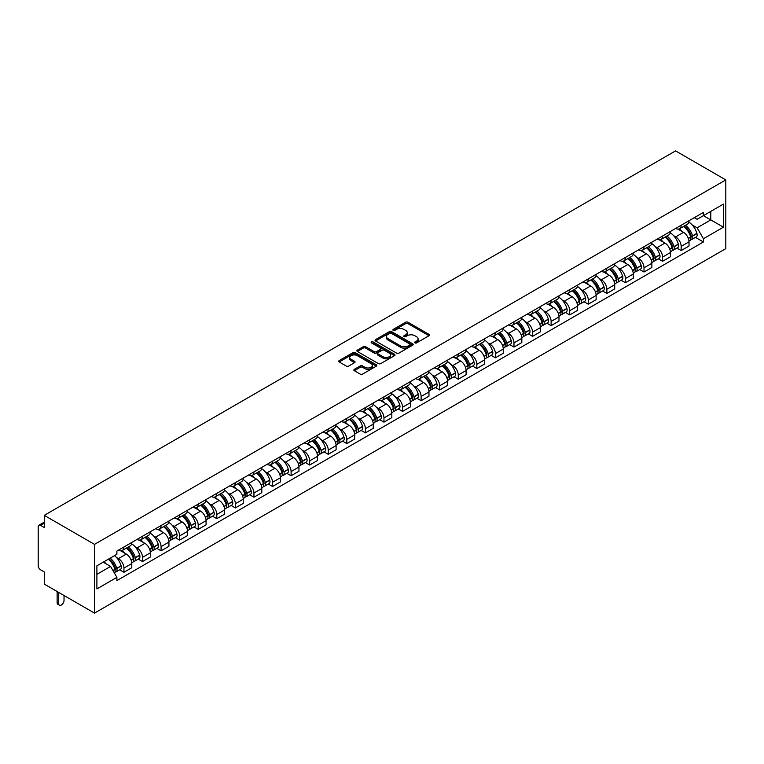 <?xml version="1.0" encoding="UTF-8"?>
<svg xmlns="http://www.w3.org/2000/svg" width="764" height="764" viewBox="0 0 764 764"><rect width="100%" height="100%" fill="white"/><g stroke="black" fill="none" stroke-linecap="round" stroke-linejoin="round"><path stroke-width="1.15" d="M414.957 342.902A1.156 0.668 0 0 0 416.59 342.902L429.005 335.74A1.652 0.955 0 0 0 429.492 335.062A1.652 0.955 0 0 0 429.005 334.384L407.976 322.246A1.652 0.955 0 0 0 405.636 322.246L393.221 329.408A1.156 0.668 0 0 0 392.877 329.886A1.156 0.668 0 0 0 393.221 330.354A1.156 0.668 0 0 0 394.854 330.354L396.459 329.427A5.291 3.056 0 0 1 403.936 329.427L405.694 330.44A5.291 3.056 0 0 1 407.241 332.598A5.291 3.056 0 0 1 405.694 334.756L404.089 335.683A1.156 0.668 0 0 0 403.745 336.16A1.156 0.668 0 0 0 404.089 336.628A1.156 0.668 0 0 0 405.722 336.628L407.327 335.702A5.291 3.056 0 0 1 414.804 335.702L416.561 336.714A5.291 3.056 0 0 1 418.109 338.872A5.291 3.056 0 0 1 416.561 341.031L414.957 341.957A1.156 0.668 0 0 0 414.613 342.434A1.156 0.668 0 0 0 414.957 342.902L414.957 341.957M354.324 369.337A1.652 0.955 0 0 0 353.847 370.015A1.652 0.955 0 0 0 354.324 370.693L360.226 374.093A1.652 0.955 0 0 0 362.566 374.093L376.356 366.137A1.652 0.955 0 0 0 376.843 365.459A1.652 0.955 0 0 0 376.356 364.781L355.317 352.643A1.652 0.955 0 0 0 352.987 352.643L339.197 360.598A1.652 0.955 0 0 0 338.71 361.276A1.652 0.955 0 0 0 339.197 361.955L346.321 366.071A1.652 0.955 0 0 0 348.661 366.071L354.563 362.661A1.652 0.955 0 0 0 355.05 361.983A1.652 0.955 0 0 0 354.563 361.305L351.029 359.271A4.422 2.55 0 0 1 349.731 357.466A4.422 2.55 0 0 1 352.462 355.107A4.422 2.55 0 0 1 357.275 355.661L371.132 363.654A4.422 2.55 0 0 1 372.421 365.459A4.422 2.55 0 0 1 369.69 367.818A4.422 2.55 0 0 1 364.877 367.264L362.566 365.927A1.652 0.955 0 0 0 360.226 365.927L354.324 369.337L354.324 370.693M94.516 544.369L44.274 515.356L675.557 150.89L725.8 179.903L94.516 544.369L94.516 613.11L725.8 248.644L725.8 179.903M396.573 353.111A1.652 0.955 0 0 0 398.913 353.111L412.703 345.147A1.652 0.955 0 0 0 413.19 344.478A1.652 0.955 0 0 0 412.703 343.8L391.665 331.652A1.652 0.955 0 0 0 389.334 331.652L375.544 339.617A1.652 0.955 0 0 0 375.057 340.295A1.652 0.955 0 0 0 375.544 340.964L396.573 353.111M371.972 343.16A1.156 0.668 0 0 1 373.147 343.322L394.51 355.652L380.739 363.607A1.652 0.955 0 0 1 378.4 363.607L357.371 351.459L357.371 350.113A1.652 0.955 0 0 0 356.883 350.781A1.652 0.955 0 0 0 357.371 351.459M357.371 350.113L363.272 346.703A1.652 0.955 0 0 1 365.603 346.703L374.14 351.631A1.652 0.955 0 0 0 376.48 351.631L380.386 349.368A1.652 0.955 0 0 0 380.873 348.69A1.652 0.955 0 0 0 380.386 348.021L371.505 342.893A1.156 0.668 0 0 1 371.17 342.415A1.156 0.668 0 0 1 371.887 341.794A1.156 0.668 0 0 1 373.147 341.947L394.53 354.295A1.652 0.955 0 0 1 395.017 354.964A1.652 0.955 0 0 1 394.53 355.642L394.53 354.295M44.274 515.356L44.274 527.523L40.578 525.393A3.371 1.948 -120 0 0 38.897 525.231A3.371 1.948 -120 0 0 38.2 526.768L38.2 565.675A3.371 1.948 -120 0 0 40.578 569.801L44.274 571.93L44.274 584.097L94.516 613.11M681.154 225.265A7.745 4.469 60 0 1 679.549 228.742L687.409 224.205A7.745 4.469 -120 0 0 689.004 220.729M673.695 235.742L675.672 236.888A7.745 4.469 60 0 1 681.154 246.371L689.013 241.835A7.745 4.469 -120 0 0 683.532 232.351L677.907 229.105M689.013 241.835L689.013 246.027L681.154 250.563L676.885 248.109M679.549 228.742A7.745 4.469 60 0 1 675.729 228.398M681.154 246.371L681.154 250.563M662.579 235.99A7.745 4.469 60 0 1 660.975 239.466L668.834 234.93A7.745 4.469 -120 0 0 670.439 231.454M658.32 258.834L662.579 261.288L670.439 256.752L670.439 252.559A7.745 4.469 -120 0 0 664.957 243.076L659.332 239.829M660.975 239.466A7.745 4.469 60 0 1 657.155 239.122M655.12 246.466L657.097 247.612A7.745 4.469 60 0 1 662.579 257.096L662.579 261.288M644.004 246.715A7.745 4.469 60 0 1 642.4 250.191L650.26 245.655A7.745 4.469 -120 0 0 651.864 242.178M639.745 269.549L644.004 272.013L651.864 267.476L651.864 263.284A7.745 4.469 -120 0 0 646.382 253.801L640.757 250.554M642.4 250.191A7.745 4.469 60 0 1 638.589 249.847M636.546 257.191L638.523 258.337A7.745 4.469 60 0 1 644.004 267.82L644.004 272.013M625.429 257.439A7.745 4.469 60 0 1 623.825 260.916L631.685 256.379A7.745 4.469 -120 0 0 633.289 252.903M621.17 280.273L625.429 282.737L633.289 278.201L633.289 274.009A7.745 4.469 -120 0 0 627.807 264.525L622.183 261.269M623.825 260.916A7.745 4.469 60 0 1 620.015 260.572M617.971 267.916L619.948 269.062A7.745 4.469 60 0 1 625.429 278.545L625.429 282.737M606.855 268.164A7.745 4.469 60 0 1 605.25 271.64L613.11 267.104A7.745 4.469 -120 0 0 614.714 263.628M602.595 290.998L606.855 293.462L614.714 288.926L614.714 284.733A7.745 4.469 -120 0 0 609.233 275.241L603.608 271.994M605.25 271.64A7.745 4.469 60 0 1 601.44 271.287M599.396 278.64L601.373 279.777A7.745 4.469 60 0 1 606.855 289.269L606.855 293.462M588.28 278.889A7.745 4.469 60 0 1 586.676 282.365L594.535 277.829A7.745 4.469 -120 0 0 596.14 274.352M584.021 301.723L588.28 304.187L596.14 299.65L596.14 295.458A7.745 4.469 -120 0 0 590.658 285.965L585.033 282.718M586.676 282.365A7.745 4.469 60 0 1 582.865 282.012M580.821 289.365L582.798 290.501A7.745 4.469 60 0 1 588.28 299.994L588.28 304.187M569.705 289.613A7.745 4.469 60 0 1 568.101 293.089L575.961 288.553A7.745 4.469 -120 0 0 577.565 285.077M565.446 312.447L569.705 314.911L577.565 310.375L577.565 306.183A7.745 4.469 -120 0 0 572.083 296.69L566.458 293.443M568.101 293.089A7.745 4.469 60 0 1 564.29 292.736M562.247 300.08L564.233 301.226A7.745 4.469 60 0 1 569.705 310.719L569.705 314.911M551.13 300.338A7.745 4.469 60 0 1 549.526 303.814L557.386 299.278A7.745 4.469 -120 0 0 558.99 295.802M546.871 323.172L551.13 325.636L558.99 321.1L558.99 316.898A7.745 4.469 -120 0 0 553.508 307.414L547.893 304.167M549.526 303.814A7.745 4.469 60 0 1 545.716 303.461M543.672 310.805L545.658 311.951A7.745 4.469 60 0 1 551.13 321.443L551.13 325.636M532.556 311.063A7.745 4.469 60 0 1 530.951 314.539L538.811 310.003A7.745 4.469 -120 0 0 540.415 306.526M528.296 333.897L532.556 336.361L540.415 331.815L540.415 327.622A7.745 4.469 -120 0 0 534.943 318.139L529.318 314.892M530.951 314.539A7.745 4.469 60 0 1 527.141 314.185M525.097 321.529L527.084 322.675A7.745 4.469 60 0 1 532.556 332.159L532.556 336.361M513.981 321.778A7.745 4.469 60 0 1 512.377 325.263L520.236 320.718A7.745 4.469 -120 0 0 521.841 317.241M509.722 344.621L513.981 347.076L521.841 342.539L521.841 338.347A7.745 4.469 -120 0 0 516.369 328.864L510.744 325.617M512.377 325.263A7.745 4.469 60 0 1 508.566 324.91M506.522 332.254L508.509 333.4A7.745 4.469 60 0 1 513.981 342.883L513.981 347.076M495.406 332.502A7.745 4.469 60 0 1 493.802 335.979L501.661 331.442A7.745 4.469 -120 0 0 503.266 327.966M491.147 355.346L495.406 357.8L503.266 353.264L503.266 349.072A7.745 4.469 -120 0 0 497.794 339.588L492.169 336.341M493.802 335.979A7.745 4.469 60 0 1 489.991 335.635M487.948 342.979L489.934 344.125A7.745 4.469 60 0 1 495.406 353.608L495.406 357.8M476.832 343.227A7.745 4.469 60 0 1 475.227 346.703L483.087 342.167A7.745 4.469 -120 0 0 484.691 338.691M472.572 366.071L476.832 368.525L484.691 363.989L484.691 359.796A7.745 4.469 -120 0 0 479.219 350.313L473.594 347.066M475.227 346.703A7.745 4.469 60 0 1 471.417 346.359M469.373 353.703L471.359 354.849A7.745 4.469 60 0 1 476.832 364.332L476.832 368.525M458.257 353.952A7.745 4.469 60 0 1 456.652 357.428L464.512 352.892A7.745 4.469 -120 0 0 466.116 349.415M453.997 376.786L458.257 379.25L466.116 374.713L466.116 370.521A7.745 4.469 -120 0 0 460.644 361.038L455.019 357.791M456.652 357.428A7.745 4.469 60 0 1 452.842 357.084M450.798 364.428L452.785 365.574A7.745 4.469 60 0 1 458.257 375.057L458.257 379.25M439.682 364.676A7.745 4.469 60 0 1 438.087 368.152L445.937 363.616A7.745 4.469 -120 0 0 447.542 360.14M435.423 387.51L439.692 389.974L447.542 385.438L447.542 381.246A7.745 4.469 -120 0 0 442.069 371.753L436.445 368.506M438.087 368.152A7.745 4.469 60 0 1 434.267 367.809M432.233 375.153L434.21 376.299A7.745 4.469 60 0 1 439.692 385.782L439.692 389.974M421.117 375.401A7.745 4.469 60 0 1 419.512 378.877L427.362 374.341A7.745 4.469 -120 0 0 428.967 370.865M416.848 398.235L421.117 400.699L428.967 396.163L428.967 391.97A7.745 4.469 -120 0 0 423.495 382.477L417.87 379.231M419.512 378.877A7.745 4.469 60 0 1 415.692 378.524M413.658 385.877L415.635 387.014A7.745 4.469 60 0 1 421.117 396.506L421.117 400.699M402.542 386.126A7.745 4.469 60 0 1 400.938 389.602L408.797 385.066A7.745 4.469 -120 0 0 410.392 381.589M398.273 408.96L402.542 411.424L410.402 406.887L410.402 402.695A7.745 4.469 -120 0 0 404.92 393.202L399.295 389.955M400.938 389.602A7.745 4.469 60 0 1 397.118 389.248M395.083 396.602L397.06 397.738A7.745 4.469 60 0 1 402.542 407.231L402.542 411.424M383.967 396.85A7.745 4.469 60 0 1 382.363 400.326L390.223 395.79A7.745 4.469 -120 0 0 391.827 392.314M379.698 419.684L383.967 422.148L391.827 417.612L391.827 413.419A7.745 4.469 -120 0 0 386.345 403.927L380.72 400.68M382.363 400.326A7.745 4.469 60 0 1 378.543 399.973M376.509 407.317L378.486 408.463A7.745 4.469 60 0 1 383.967 417.956L383.967 422.148M365.393 407.575A7.745 4.469 60 0 1 363.788 411.051L371.648 406.515A7.745 4.469 -120 0 0 373.252 403.039M361.133 430.409L365.393 432.873L373.252 428.337L373.252 424.135A7.745 4.469 -120 0 0 367.771 414.651L362.146 411.404M363.788 411.051A7.745 4.469 60 0 1 359.978 410.698M357.934 418.042L359.911 419.188A7.745 4.469 60 0 1 365.393 428.68L365.393 432.873M346.818 418.3A7.745 4.469 60 0 1 345.213 421.776L353.073 417.239A7.745 4.469 -120 0 0 354.677 413.763M342.558 441.134L346.818 443.588L354.677 439.052L354.677 434.859A7.745 4.469 -120 0 0 349.196 425.376L343.571 422.129M345.213 421.776A7.745 4.469 60 0 1 341.403 421.422M339.359 428.766L341.336 429.912A7.745 4.469 60 0 1 346.818 439.396L346.818 443.588M328.243 429.015A7.745 4.469 60 0 1 326.639 432.5L334.498 427.955A7.745 4.469 -120 0 0 336.103 424.478M323.984 451.858L328.243 454.313L336.103 449.776L336.103 445.584A7.745 4.469 -120 0 0 330.621 436.101L324.996 432.854M326.639 432.5A7.745 4.469 60 0 1 322.828 432.147M320.784 439.491L322.761 440.637A7.745 4.469 60 0 1 328.243 450.12L328.243 454.313M309.668 439.739A7.745 4.469 60 0 1 308.064 443.216L315.924 438.679A7.745 4.469 -120 0 0 317.528 435.203M305.409 462.583L309.668 465.037L317.528 460.501L317.528 456.309A7.745 4.469 -120 0 0 312.046 446.825L306.421 443.578M308.064 443.216A7.745 4.469 60 0 1 304.253 442.872M302.21 450.216L304.187 451.362A7.745 4.469 60 0 1 309.668 460.845L309.668 465.037M291.094 450.464A7.745 4.469 60 0 1 289.489 453.94L297.349 449.404A7.745 4.469 -120 0 0 298.953 445.928M286.834 473.308L291.094 475.762L298.953 471.226L298.953 467.033A7.745 4.469 -120 0 0 293.471 457.55L287.847 454.303M289.489 453.94A7.745 4.469 60 0 1 285.679 453.596M283.635 460.94L285.621 462.086A7.745 4.469 60 0 1 291.094 471.569L291.094 475.762M272.519 461.189A7.745 4.469 60 0 1 270.914 464.665L278.774 460.129A7.745 4.469 -120 0 0 280.378 456.652M268.259 484.023L272.519 486.487L280.378 481.95L280.378 477.758A7.745 4.469 -120 0 0 274.897 468.275L269.272 465.028M270.914 464.665A7.745 4.469 60 0 1 267.104 464.321M265.06 471.665L267.047 472.811A7.745 4.469 60 0 1 272.519 482.294L272.519 486.487M253.944 471.913A7.745 4.469 60 0 1 252.34 475.389L260.199 470.853A7.745 4.469 -120 0 0 261.804 467.377M249.685 494.747L253.944 497.211L261.804 492.675L261.804 488.482A7.745 4.469 -120 0 0 256.332 478.99L250.707 475.743M252.34 475.389A7.745 4.469 60 0 1 248.529 475.046M246.486 482.39L248.472 483.536A7.745 4.469 60 0 1 253.944 493.019L253.944 497.211M235.369 482.638A7.745 4.469 60 0 1 233.765 486.114L241.625 481.578A7.745 4.469 -120 0 0 243.229 478.102M231.11 505.472L235.369 507.936L243.229 503.4L243.229 499.207A7.745 4.469 -120 0 0 237.757 489.714L232.132 486.467M233.765 486.114A7.745 4.469 60 0 1 229.954 485.761M227.911 493.114L229.897 494.251A7.745 4.469 60 0 1 235.369 503.743L235.369 507.936M216.795 493.363A7.745 4.469 60 0 1 215.19 496.839L223.05 492.302A7.745 4.469 -120 0 0 224.654 488.826M212.535 516.197L216.795 518.66L224.654 514.124L224.654 509.932A7.745 4.469 -120 0 0 219.182 500.439L213.557 497.192M215.19 496.839A7.745 4.469 60 0 1 211.38 496.485M209.336 503.839L211.322 504.975A7.745 4.469 60 0 1 216.795 514.468L216.795 518.66M198.22 504.087A7.745 4.469 60 0 1 196.615 507.563L204.475 503.027A7.745 4.469 -120 0 0 206.079 499.551M193.96 526.921L198.22 529.385L206.079 524.849L206.079 520.656A7.745 4.469 -120 0 0 200.607 511.164L194.982 507.917M196.615 507.563A7.745 4.469 60 0 1 192.805 507.21M190.761 514.554L192.748 515.7A7.745 4.469 60 0 1 198.22 525.193L198.22 529.385M179.645 514.812A7.745 4.469 60 0 1 178.041 518.288L185.9 513.752A7.745 4.469 -120 0 0 187.505 510.276M175.386 537.646L179.645 540.11L187.505 535.564L187.505 531.372A7.745 4.469 -120 0 0 182.033 521.888L176.408 518.641M178.041 518.288A7.745 4.469 60 0 1 174.23 517.935M172.186 525.279L174.173 526.425A7.745 4.469 60 0 1 179.645 535.908L179.645 540.11M161.07 525.536A7.745 4.469 60 0 1 159.475 529.013L167.326 524.476A7.745 4.469 -120 0 0 168.93 520.991M156.811 548.371L161.07 550.825L168.93 546.289L168.93 542.096A7.745 4.469 -120 0 0 163.458 532.613L157.833 529.366M159.475 529.013A7.745 4.469 60 0 1 155.655 528.659M153.621 536.003L155.598 537.149A7.745 4.469 60 0 1 161.07 546.632L161.07 550.825M142.505 536.252A7.745 4.469 60 0 1 140.901 539.737L148.751 535.192A7.745 4.469 -120 0 0 150.355 531.715M138.236 559.095L142.505 561.55L150.355 557.013L150.355 552.821A7.745 4.469 -120 0 0 144.883 543.338L139.258 540.091M140.901 539.737A7.745 4.469 60 0 1 137.081 539.384M135.047 546.728L137.023 547.874A7.745 4.469 60 0 1 142.505 557.357L142.505 561.55M123.93 546.976A7.745 4.469 60 0 1 122.326 550.452L130.186 545.916A7.745 4.469 -120 0 0 131.78 542.44M119.661 569.82L123.93 572.274L131.78 567.738L131.78 563.545A7.745 4.469 -120 0 0 126.308 554.062L120.683 550.815M122.326 550.452A7.745 4.469 60 0 1 118.506 550.109M116.472 557.453L118.449 558.599A7.745 4.469 60 0 1 123.93 568.082L123.93 572.274M694.304 217.673L697.102 219.287L723.422 204.093L710.797 211.38L710.797 219.908L697.102 227.815L692.27 225.017M96.894 574.337L110.589 566.43L116.902 577.364L96.894 588.91L96.894 565.818L116.902 554.263L116.902 551.035L703.415 212.411L703.415 215.649L723.422 227.195L703.415 238.74L697.102 227.815M723.422 204.093L723.422 227.195M116.902 577.364L116.902 580.592L703.415 241.978L703.415 238.74M110.589 566.43L103.207 562.17M695.46 237.384L703.415 241.978M415.415 343.065L416.561 342.406A5.291 3.056 0 0 0 418.109 340.247L418.109 338.872M407.241 332.598L407.241 333.973A5.291 3.056 0 0 1 405.694 336.131L404.548 336.79M429.005 334.384L429.005 335.74L407.976 323.621A1.652 0.955 0 0 0 405.636 323.621L393.68 330.516M412.684 345.166L391.665 333.028A1.652 0.955 0 0 0 389.334 333.028L375.563 340.983L375.544 339.617M409.781 344.946A1.156 0.668 0 0 0 410.125 344.478A1.156 0.668 0 0 0 409.781 344.001L391.321 333.343A1.156 0.668 0 0 0 389.678 333.343L387.988 334.317A5.291 3.056 0 0 0 386.441 336.475A5.291 3.056 0 0 0 387.988 338.633L400.613 345.93A5.291 3.056 0 0 0 408.091 345.93L409.781 344.946L409.781 346.321A1.156 0.668 0 0 0 410.125 345.853L410.125 344.478M386.441 336.475L386.441 337.85A5.291 3.056 0 0 0 387.988 340.009L387.988 338.633M409.781 346.321L408.091 347.295A5.291 3.056 0 0 1 400.613 347.295L387.988 340.009M357.39 351.469L363.272 348.078L363.272 346.703M380.873 348.69L380.873 350.065A1.652 0.955 0 0 1 380.386 350.743L376.48 353.006A1.652 0.955 0 0 1 374.14 353.006L365.603 348.078A1.652 0.955 0 0 0 363.272 348.078M382.993 356.74A4.422 2.55 0 0 0 387.806 357.294A4.422 2.55 0 0 0 390.538 354.935A4.422 2.55 0 0 0 389.239 353.13L384.368 350.313A1.652 0.955 0 0 0 382.029 350.313L378.113 352.567A1.652 0.955 0 0 0 377.626 353.245A1.652 0.955 0 0 0 378.113 353.923L382.993 356.74L382.993 358.115A4.422 2.55 0 0 0 387.806 358.669A4.422 2.55 0 0 0 390.538 356.31L390.538 354.935M377.626 353.245L377.626 354.62A1.652 0.955 0 0 0 378.113 355.298L378.113 353.923M382.993 358.115L378.113 355.298M372.421 365.459L372.421 366.835A4.422 2.55 0 0 1 369.69 369.193A4.422 2.55 0 0 1 364.877 368.64L362.566 367.303A1.652 0.955 0 0 0 360.226 367.303L354.353 370.702M349.731 357.466L349.731 358.841A4.422 2.55 0 0 0 351.029 360.646L351.029 359.271M354.563 361.305L354.563 362.661L351.029 360.646M376.337 366.147L355.317 354.009A1.652 0.955 0 0 0 352.987 354.009L339.216 361.964L339.197 360.598M684.076 226.134A10.61 6.122 60 0 1 684.124 226.163A10.61 6.122 60 0 1 691.105 235.684L691.172 235.904A2.063 1.194 60 0 1 690.847 237.518A2.063 1.194 60 0 1 690.799 237.547M683.608 226.402A12.797 7.392 60 0 1 690.646 236.955L690.704 237.184A4.25 2.454 60 0 1 690.035 240.517L688.975 241.128M690.761 239.581A4.25 2.454 -120 0 0 691.936 239.418A4.25 2.454 -120 0 0 692.614 236.076L692.547 235.856A12.797 7.392 -120 0 0 685.518 225.304M688.851 222.095A12.797 7.392 60 0 1 696.892 233.354L696.959 233.574A4.25 2.454 60 0 1 696.281 236.907L691.936 239.418M679.244 228.894A12.797 7.392 60 0 1 681.918 231.416M688.135 231.435L689.768 232.38M665.501 236.859A10.61 6.122 60 0 1 665.549 236.888A10.61 6.122 60 0 1 672.53 246.409L672.597 246.629A2.063 1.194 60 0 1 672.272 248.243A2.063 1.194 60 0 1 672.224 248.271M665.033 237.126A12.797 7.392 60 0 1 672.072 247.679L672.129 247.899A4.25 2.454 60 0 1 671.461 251.241L670.4 251.853M672.186 250.306A4.25 2.454 -120 0 0 673.361 250.143A4.25 2.454 -120 0 0 674.039 246.801L673.972 246.581A12.797 7.392 -120 0 0 666.943 236.028M670.276 232.819A12.797 7.392 60 0 1 678.317 244.069L678.384 244.289A4.25 2.454 60 0 1 677.706 247.631L673.361 250.143M660.669 239.619A12.797 7.392 60 0 1 663.343 242.14M669.57 242.159L671.193 243.105M646.927 247.584A10.61 6.122 60 0 1 646.974 247.612A10.61 6.122 60 0 1 653.955 257.134L654.022 257.353A2.063 1.194 60 0 1 653.697 258.967A2.063 1.194 60 0 1 653.65 258.996M646.459 247.851A12.797 7.392 60 0 1 653.497 258.404L653.554 258.624A4.25 2.454 60 0 1 652.886 261.966L651.826 262.577M653.612 261.021A4.25 2.454 -120 0 0 654.786 260.868A4.25 2.454 -120 0 0 655.464 257.525L655.397 257.306A12.797 7.392 -120 0 0 648.369 246.743M651.702 243.544A12.797 7.392 60 0 1 659.743 254.794L659.809 255.014A4.25 2.454 60 0 1 659.131 258.356L654.786 260.868M642.094 250.344A12.797 7.392 60 0 1 644.768 252.865M650.995 252.884L652.618 253.829M628.352 258.299A10.61 6.122 60 0 1 628.409 258.337A10.61 6.122 60 0 1 635.381 267.849L635.447 268.068A2.063 1.194 60 0 1 635.123 269.692A2.063 1.194 60 0 1 635.075 269.721M627.884 258.576A12.797 7.392 60 0 1 634.922 269.129L634.979 269.348A4.25 2.454 60 0 1 634.311 272.691L633.251 273.302M635.037 271.745A4.25 2.454 -120 0 0 636.211 271.592A4.25 2.454 -120 0 0 636.889 268.25L636.823 268.03A12.797 7.392 -120 0 0 629.794 257.468M633.127 254.259A12.797 7.392 60 0 1 641.168 265.519L641.235 265.738A4.25 2.454 60 0 1 640.566 269.081L636.211 271.592M623.519 261.068A12.797 7.392 60 0 1 626.193 263.59M632.42 263.609L634.053 264.545M609.777 269.023A10.61 6.122 60 0 1 609.834 269.062A10.61 6.122 60 0 1 616.815 278.573L616.873 278.793A2.063 1.194 60 0 1 616.548 280.417A2.063 1.194 60 0 1 616.5 280.445M609.309 269.291A12.797 7.392 60 0 1 616.347 279.853L616.405 280.073A4.25 2.454 60 0 1 615.736 283.415L614.676 284.027M616.462 282.47A4.25 2.454 -120 0 0 617.646 282.308A4.25 2.454 -120 0 0 618.315 278.975L618.248 278.755A12.797 7.392 -120 0 0 611.219 268.193M614.552 264.984A12.797 7.392 60 0 1 622.593 276.243L622.66 276.463A4.25 2.454 60 0 1 621.991 279.805L617.646 282.308M604.945 271.793A12.797 7.392 60 0 1 607.619 274.314M613.845 274.333L615.478 275.269M591.202 279.748A10.61 6.122 60 0 1 591.26 279.777A10.61 6.122 60 0 1 598.241 289.298L598.298 289.518A2.063 1.194 60 0 1 597.973 291.141A2.063 1.194 60 0 1 597.925 291.16M590.744 280.016A12.797 7.392 60 0 1 597.773 290.578L597.83 290.798A4.25 2.454 60 0 1 597.161 294.14L596.101 294.742M597.887 293.195A4.25 2.454 -120 0 0 599.071 293.032A4.25 2.454 -120 0 0 599.74 289.699L599.673 289.48A12.797 7.392 -120 0 0 592.644 278.917M595.977 275.708A12.797 7.392 60 0 1 604.018 286.968L604.085 287.188A4.25 2.454 60 0 1 603.417 290.53L599.071 293.032M586.37 282.518A12.797 7.392 60 0 1 589.044 285.039M595.271 285.058L596.904 285.994M572.628 290.473A10.61 6.122 60 0 1 572.685 290.501A10.61 6.122 60 0 1 579.666 300.023L579.723 300.242A2.063 1.194 60 0 1 579.399 301.866A2.063 1.194 60 0 1 579.351 301.885M572.169 290.74A12.797 7.392 60 0 1 579.198 301.303L579.265 301.522A4.25 2.454 60 0 1 578.587 304.855L577.536 305.466M579.313 303.919A4.25 2.454 -120 0 0 580.497 303.757A4.25 2.454 -120 0 0 581.165 300.424L581.098 300.204A12.797 7.392 -120 0 0 574.07 289.642M577.403 286.433A12.797 7.392 60 0 1 585.453 297.693L585.51 297.912A4.25 2.454 60 0 1 584.842 301.255L580.497 303.757M567.805 293.233A12.797 7.392 60 0 1 570.469 295.763M576.696 295.773L578.329 296.718M554.053 301.197A10.61 6.122 60 0 1 554.11 301.226A10.61 6.122 60 0 1 561.091 310.747L561.148 310.967A2.063 1.194 60 0 1 560.824 312.591A2.063 1.194 60 0 1 560.776 312.61M553.594 301.465A12.797 7.392 60 0 1 560.623 312.027L560.69 312.247A4.25 2.454 60 0 1 560.012 315.58L558.961 316.191M560.738 314.644A4.25 2.454 -120 0 0 561.922 314.481A4.25 2.454 -120 0 0 562.591 311.149L562.533 310.929A12.797 7.392 -120 0 0 555.495 300.367M558.828 297.158A12.797 7.392 60 0 1 566.878 308.417L566.936 308.637A4.25 2.454 60 0 1 566.267 311.97L561.922 314.481M549.23 303.957A12.797 7.392 60 0 1 551.894 306.488M558.121 306.498L559.754 307.443M535.478 311.922A10.61 6.122 60 0 1 535.535 311.951A10.61 6.122 60 0 1 542.516 321.472L542.574 321.692A2.063 1.194 60 0 1 542.249 323.315A2.063 1.194 60 0 1 542.201 323.334M535.02 312.189A12.797 7.392 60 0 1 542.048 322.752L542.115 322.971A4.25 2.454 60 0 1 541.437 326.304L540.387 326.916M542.163 325.368A4.25 2.454 -120 0 0 543.347 325.206A4.25 2.454 -120 0 0 544.016 321.873L543.958 321.644A12.797 7.392 -120 0 0 536.92 311.091M540.253 307.882A12.797 7.392 60 0 1 548.304 319.142L548.361 319.362A4.25 2.454 60 0 1 547.692 322.694L543.347 325.206M530.655 314.682A12.797 7.392 60 0 1 533.32 317.203M539.546 317.222L541.179 318.168M516.903 322.647A10.61 6.122 60 0 1 516.961 322.675A10.61 6.122 60 0 1 523.942 332.197L523.999 332.416A2.063 1.194 60 0 1 523.674 334.03A2.063 1.194 60 0 1 523.626 334.059M516.445 322.914A12.797 7.392 60 0 1 523.474 333.476L523.541 333.696A4.25 2.454 60 0 1 522.862 337.029L521.812 337.64M523.598 336.093A4.25 2.454 -120 0 0 524.772 335.931A4.25 2.454 -120 0 0 525.441 332.588L525.384 332.369A12.797 7.392 -120 0 0 518.345 321.816M521.678 318.607A12.797 7.392 60 0 1 529.729 329.867L529.786 330.086A4.25 2.454 60 0 1 529.118 333.419L524.772 335.931M512.081 325.407A12.797 7.392 60 0 1 514.755 327.928M520.972 327.947L522.605 328.892M498.329 333.371A10.61 6.122 60 0 1 498.386 333.4A10.61 6.122 60 0 1 505.367 342.921L505.424 343.141A2.063 1.194 60 0 1 505.099 344.755A2.063 1.194 60 0 1 505.052 344.784M497.87 333.639A12.797 7.392 60 0 1 504.899 344.192L504.966 344.411A4.25 2.454 60 0 1 504.288 347.754L503.237 348.365M505.023 346.818A4.25 2.454 -120 0 0 506.198 346.655A4.25 2.454 -120 0 0 506.866 343.313L506.809 343.093A12.797 7.392 -120 0 0 499.771 332.541M503.104 329.332A12.797 7.392 60 0 1 511.154 340.591L511.211 340.811A4.25 2.454 60 0 1 510.543 344.144L506.198 346.655M493.506 336.131A12.797 7.392 60 0 1 496.18 338.653M502.397 338.672L504.03 339.617M479.754 344.096A10.61 6.122 60 0 1 479.811 344.125A10.61 6.122 60 0 1 486.792 353.646L486.859 353.866A2.063 1.194 60 0 1 486.525 355.48A2.063 1.194 60 0 1 486.487 355.508M479.295 344.363A12.797 7.392 60 0 1 486.324 354.916L486.391 355.136A4.25 2.454 60 0 1 485.723 358.478L484.662 359.09M486.448 357.533A4.25 2.454 -120 0 0 487.623 357.38A4.25 2.454 -120 0 0 488.291 354.038L488.234 353.818A12.797 7.392 -120 0 0 481.196 343.265M484.529 340.056A12.797 7.392 60 0 1 492.579 351.306L492.637 351.526A4.25 2.454 60 0 1 491.968 354.868L487.623 357.38M474.931 346.856A12.797 7.392 60 0 1 477.605 349.377M483.822 349.396L485.455 350.342M461.189 354.821A10.61 6.122 60 0 1 461.236 354.849A10.61 6.122 60 0 1 468.217 364.371L468.284 364.59A2.063 1.194 60 0 1 467.95 366.204A2.063 1.194 60 0 1 467.912 366.233M460.721 355.088A12.797 7.392 60 0 1 467.749 365.641L467.816 365.861A4.25 2.454 60 0 1 467.148 369.203L466.088 369.814M467.874 368.258A4.25 2.454 -120 0 0 469.048 368.105A4.25 2.454 -120 0 0 469.717 364.762L469.659 364.543A12.797 7.392 -120 0 0 462.621 353.98M465.954 350.772A12.797 7.392 60 0 1 474.005 362.031L474.062 362.251A4.25 2.454 60 0 1 473.393 365.593L469.048 368.105M456.356 357.581A12.797 7.392 60 0 1 459.03 360.102M465.247 360.121L466.88 361.057M442.614 365.536A10.61 6.122 60 0 1 442.662 365.574A10.61 6.122 60 0 1 449.643 375.086L449.709 375.305A2.063 1.194 60 0 1 449.385 376.929A2.063 1.194 60 0 1 449.337 376.958M442.146 365.813A12.797 7.392 60 0 1 449.175 376.365L449.242 376.585A4.25 2.454 60 0 1 448.573 379.928L447.513 380.539M449.299 378.982A4.25 2.454 -120 0 0 450.473 378.829A4.25 2.454 -120 0 0 451.142 375.487L451.085 375.267A12.797 7.392 -120 0 0 444.056 364.705M447.389 361.496A12.797 7.392 60 0 1 455.43 372.756L455.497 372.975A4.25 2.454 60 0 1 454.819 376.318L450.473 378.829M437.782 368.305A12.797 7.392 60 0 1 440.456 370.827M446.673 370.846L448.306 371.781M424.039 376.26A10.61 6.122 60 0 1 424.087 376.299A10.61 6.122 60 0 1 431.068 385.81L431.135 386.03A2.063 1.194 60 0 1 430.81 387.654A2.063 1.194 60 0 1 430.762 387.682M423.571 376.528A12.797 7.392 60 0 1 430.6 387.09L430.667 387.31A4.25 2.454 60 0 1 429.998 390.652L428.938 391.263M430.724 389.707A4.25 2.454 -120 0 0 431.899 389.544A4.25 2.454 -120 0 0 432.577 386.212L432.51 385.992A12.797 7.392 -120 0 0 425.481 375.43M428.814 372.221A12.797 7.392 60 0 1 436.855 383.48L436.922 383.7A4.25 2.454 60 0 1 436.244 387.042L431.899 389.544M419.207 379.03A12.797 7.392 60 0 1 421.881 381.551M428.098 381.57L429.731 382.506M405.464 386.985A10.61 6.122 60 0 1 405.512 387.014A10.61 6.122 60 0 1 412.493 396.535L412.56 396.755A2.063 1.194 60 0 1 412.235 398.378A2.063 1.194 60 0 1 412.188 398.397M404.996 387.252A12.797 7.392 60 0 1 412.035 397.815L412.092 398.034A4.25 2.454 60 0 1 411.424 401.377L410.363 401.979M412.149 400.431A4.25 2.454 -120 0 0 413.324 400.269A4.25 2.454 -120 0 0 414.002 396.936L413.935 396.717A12.797 7.392 -120 0 0 406.906 386.154M410.239 382.945A12.797 7.392 60 0 1 418.28 394.205L418.347 394.425A4.25 2.454 60 0 1 417.669 397.767L413.324 400.269M400.632 389.755A12.797 7.392 60 0 1 403.306 392.276M409.523 392.295L411.156 393.231M386.89 397.71A10.61 6.122 60 0 1 386.937 397.738A10.61 6.122 60 0 1 393.918 407.26L393.985 407.479A2.063 1.194 60 0 1 393.661 409.103A2.063 1.194 60 0 1 393.613 409.122M386.422 397.977A12.797 7.392 60 0 1 393.46 408.539L393.517 408.759A4.25 2.454 60 0 1 392.849 412.092L391.789 412.703M393.575 411.156A4.25 2.454 -120 0 0 394.749 410.994A4.25 2.454 -120 0 0 395.427 407.661L395.36 407.441A12.797 7.392 -120 0 0 388.332 396.879M391.665 393.67A12.797 7.392 60 0 1 399.706 404.93L399.773 405.149A4.25 2.454 60 0 1 399.094 408.492L394.749 410.994M382.057 400.47A12.797 7.392 60 0 1 384.731 403M390.958 403.01L392.581 403.955M368.315 408.434A10.61 6.122 60 0 1 368.363 408.463A10.61 6.122 60 0 1 375.344 417.984L375.411 418.204A2.063 1.194 60 0 1 375.086 419.828A2.063 1.194 60 0 1 375.038 419.847M367.847 408.702A12.797 7.392 60 0 1 374.885 419.264L374.943 419.484A4.25 2.454 60 0 1 374.274 422.817L373.214 423.428M375 421.881A4.25 2.454 -120 0 0 376.174 421.718A4.25 2.454 -120 0 0 376.853 418.385L376.786 418.166A12.797 7.392 -120 0 0 369.757 407.604M373.09 404.395A12.797 7.392 60 0 1 381.131 415.654L381.198 415.874A4.25 2.454 60 0 1 380.52 419.207L376.174 421.718M363.483 411.194A12.797 7.392 60 0 1 366.157 413.716M372.383 413.735L374.007 414.68M349.74 419.159A10.61 6.122 60 0 1 349.797 419.188A10.61 6.122 60 0 1 356.769 428.709L356.836 428.929A2.063 1.194 60 0 1 356.511 430.552A2.063 1.194 60 0 1 356.463 430.571M349.272 419.426A12.797 7.392 60 0 1 356.31 429.989L356.368 430.208A4.25 2.454 60 0 1 355.699 433.541L354.639 434.153M356.425 432.605A4.25 2.454 -120 0 0 357.6 432.443A4.25 2.454 -120 0 0 358.278 429.101L358.211 428.881A12.797 7.392 -120 0 0 351.182 418.328M354.515 415.119A12.797 7.392 60 0 1 362.556 426.379L362.623 426.598A4.25 2.454 60 0 1 361.955 429.931L357.6 432.443M344.908 421.919A12.797 7.392 60 0 1 347.582 424.44M353.808 424.459L355.432 425.405M331.165 429.884A10.61 6.122 60 0 1 331.223 429.912A10.61 6.122 60 0 1 338.194 439.434L338.261 439.653A2.063 1.194 60 0 1 337.936 441.267A2.063 1.194 60 0 1 337.889 441.296M330.697 430.151A12.797 7.392 60 0 1 337.736 440.713L337.793 440.933A4.25 2.454 60 0 1 337.125 444.266L336.064 444.877M337.85 443.33A4.25 2.454 -120 0 0 339.035 443.168A4.25 2.454 -120 0 0 339.703 439.825L339.636 439.606A12.797 7.392 -120 0 0 332.607 429.053M335.94 425.844A12.797 7.392 60 0 1 343.981 437.103L344.048 437.323A4.25 2.454 60 0 1 343.38 440.656L339.035 443.168M326.333 432.644A12.797 7.392 60 0 1 329.007 435.165M335.234 435.184L336.867 436.129M312.591 440.608A10.61 6.122 60 0 1 312.648 440.637A10.61 6.122 60 0 1 319.629 450.158L319.686 450.378A2.063 1.194 60 0 1 319.362 451.992A2.063 1.194 60 0 1 319.314 452.021M312.123 440.876A12.797 7.392 60 0 1 319.161 451.428L319.218 451.648A4.25 2.454 60 0 1 318.55 454.991L317.49 455.602M319.276 454.055A4.25 2.454 -120 0 0 320.46 453.892A4.25 2.454 -120 0 0 321.128 450.55L321.061 450.33A12.797 7.392 -120 0 0 314.033 439.777M317.366 436.569A12.797 7.392 60 0 1 325.407 447.828L325.474 448.048A4.25 2.454 60 0 1 324.805 451.381L320.46 453.892M307.758 443.368A12.797 7.392 60 0 1 310.432 445.889M316.659 445.909L318.292 446.854M294.016 451.333A10.61 6.122 60 0 1 294.073 451.362A10.61 6.122 60 0 1 301.054 460.883L301.111 461.103A2.063 1.194 60 0 1 300.787 462.717A2.063 1.194 60 0 1 300.739 462.745M293.557 451.6A12.797 7.392 60 0 1 300.586 462.153L300.653 462.373A4.25 2.454 60 0 1 299.975 465.715L298.915 466.327M300.701 464.77A4.25 2.454 -120 0 0 301.885 464.617A4.25 2.454 -120 0 0 302.554 461.275L302.487 461.055A12.797 7.392 -120 0 0 295.458 450.502M298.791 447.293A12.797 7.392 60 0 1 306.832 458.543L306.899 458.763A4.25 2.454 60 0 1 306.23 462.105L301.885 464.617M289.184 454.093A12.797 7.392 60 0 1 291.858 456.614M298.084 456.633L299.717 457.579M275.441 462.058A10.61 6.122 60 0 1 275.498 462.086A10.61 6.122 60 0 1 282.479 471.608L282.537 471.827A2.063 1.194 60 0 1 282.212 473.441A2.063 1.194 60 0 1 282.164 473.47M274.983 462.325A12.797 7.392 60 0 1 282.012 472.878L282.078 473.097A4.25 2.454 60 0 1 281.4 476.44L280.35 477.051M282.126 475.494A4.25 2.454 -120 0 0 283.31 475.342A4.25 2.454 -120 0 0 283.979 471.999L283.912 471.78A12.797 7.392 -120 0 0 276.883 461.217M280.216 458.008A12.797 7.392 60 0 1 288.267 469.268L288.324 469.488A4.25 2.454 60 0 1 287.656 472.83L283.31 475.342M270.618 464.818A12.797 7.392 60 0 1 273.283 467.339M279.509 467.358L281.142 468.294M256.866 472.773A10.61 6.122 60 0 1 256.924 472.811A10.61 6.122 60 0 1 263.905 482.323L263.962 482.542A2.063 1.194 60 0 1 263.637 484.166A2.063 1.194 60 0 1 263.59 484.195M256.408 473.04A12.797 7.392 60 0 1 263.437 483.602L263.504 483.822A4.25 2.454 60 0 1 262.826 487.165L261.775 487.776M263.551 486.219A4.25 2.454 -120 0 0 264.736 486.066A4.25 2.454 -120 0 0 265.404 482.724L265.347 482.504A12.797 7.392 -120 0 0 258.308 471.942M261.641 468.733A12.797 7.392 60 0 1 269.692 479.993L269.749 480.212A4.25 2.454 60 0 1 269.081 483.555L264.736 486.066M252.044 475.542A12.797 7.392 60 0 1 254.708 478.063M260.935 478.083L262.568 479.018M238.292 483.497A10.61 6.122 60 0 1 238.349 483.536A10.61 6.122 60 0 1 245.33 493.047L245.387 493.267A2.063 1.194 60 0 1 245.063 494.891A2.063 1.194 60 0 1 245.015 494.919M237.833 483.765A12.797 7.392 60 0 1 244.862 494.327L244.929 494.547A4.25 2.454 60 0 1 244.251 497.889L243.2 498.5M244.986 496.944A4.25 2.454 -120 0 0 246.161 496.781A4.25 2.454 -120 0 0 246.829 493.449L246.772 493.229A12.797 7.392 -120 0 0 239.734 482.667M243.067 479.458A12.797 7.392 60 0 1 251.117 490.717L251.175 490.937A4.25 2.454 60 0 1 250.506 494.279L246.161 496.781M233.469 486.267A12.797 7.392 60 0 1 236.143 488.788M242.36 488.807L243.993 489.743M219.717 494.222A10.61 6.122 60 0 1 219.774 494.251A10.61 6.122 60 0 1 226.755 503.772L226.812 503.992A2.063 1.194 60 0 1 226.488 505.615A2.063 1.194 60 0 1 226.44 505.634M219.258 494.489A12.797 7.392 60 0 1 226.287 505.052L226.354 505.271A4.25 2.454 60 0 1 225.676 508.614L224.626 509.216M226.411 507.668A4.25 2.454 -120 0 0 227.586 507.506A4.25 2.454 -120 0 0 228.255 504.173L228.197 503.954A12.797 7.392 -120 0 0 221.159 493.391M224.492 490.182A12.797 7.392 60 0 1 232.542 501.442L232.6 501.661A4.25 2.454 60 0 1 231.931 505.004L227.586 507.506M214.894 496.992A12.797 7.392 60 0 1 217.568 499.513M223.785 499.532L225.418 500.468M201.142 504.947A10.61 6.122 60 0 1 201.199 504.975A10.61 6.122 60 0 1 208.18 514.497L208.238 514.716A2.063 1.194 60 0 1 207.913 516.34A2.063 1.194 60 0 1 207.865 516.359M200.684 505.214A12.797 7.392 60 0 1 207.712 515.776L207.779 515.996A4.25 2.454 60 0 1 207.101 519.329L206.051 519.94M207.837 518.393A4.25 2.454 -120 0 0 209.011 518.231A4.25 2.454 -120 0 0 209.68 514.898L209.623 514.678A12.797 7.392 -120 0 0 202.584 504.116M205.917 500.907A12.797 7.392 60 0 1 213.968 512.166L214.025 512.386A4.25 2.454 60 0 1 213.357 515.729L209.011 518.231M196.319 507.707A12.797 7.392 60 0 1 198.993 510.237M205.21 510.247L206.843 511.192M182.577 515.671A10.61 6.122 60 0 1 182.625 515.7A10.61 6.122 60 0 1 189.606 525.221L189.673 525.441A2.063 1.194 60 0 1 189.338 527.064A2.063 1.194 60 0 1 189.3 527.084M182.109 515.939A12.797 7.392 60 0 1 189.138 526.501L189.205 526.721A4.25 2.454 60 0 1 188.536 530.054L187.476 530.665M189.262 529.118A4.25 2.454 -120 0 0 190.437 528.955A4.25 2.454 -120 0 0 191.105 525.622L191.048 525.403A12.797 7.392 -120 0 0 184.009 514.841M187.342 511.632A12.797 7.392 60 0 1 195.393 522.891L195.45 523.111A4.25 2.454 60 0 1 194.782 526.444L190.437 528.955M177.745 518.431A12.797 7.392 60 0 1 180.419 520.952M186.636 520.972L188.269 521.917M164.002 526.396A10.61 6.122 60 0 1 164.05 526.425A10.61 6.122 60 0 1 171.031 535.946L171.098 536.166A2.063 1.194 60 0 1 170.773 537.789A2.063 1.194 60 0 1 170.725 537.808M163.534 526.663A12.797 7.392 60 0 1 170.563 537.226L170.63 537.445A4.25 2.454 60 0 1 169.961 540.778L168.901 541.389M170.687 539.842A4.25 2.454 -120 0 0 171.862 539.68A4.25 2.454 -120 0 0 172.53 536.338L172.473 536.118A12.797 7.392 -120 0 0 165.435 525.565M168.777 522.356A12.797 7.392 60 0 1 176.818 533.616L176.885 533.835A4.25 2.454 60 0 1 176.207 537.168L171.862 539.68M159.17 529.156A12.797 7.392 60 0 1 161.844 531.677M168.061 531.696L169.694 532.642M145.427 537.121A10.61 6.122 60 0 1 145.475 537.149A10.61 6.122 60 0 1 152.456 546.671L152.523 546.89A2.063 1.194 60 0 1 152.198 548.504A2.063 1.194 60 0 1 152.151 548.533M144.959 537.388A12.797 7.392 60 0 1 151.988 547.95L152.055 548.17A4.25 2.454 60 0 1 151.387 551.503L150.327 552.114M152.112 550.567A4.25 2.454 -120 0 0 153.287 550.405A4.25 2.454 -120 0 0 153.965 547.062L153.898 546.843A12.797 7.392 -120 0 0 146.869 536.29M150.202 533.081A12.797 7.392 60 0 1 158.243 544.34L158.31 544.56A4.25 2.454 60 0 1 157.632 547.893L153.287 550.405M140.595 539.881A12.797 7.392 60 0 1 143.269 542.402M149.486 542.421L151.119 543.366M126.853 547.845A10.61 6.122 60 0 1 126.9 547.874A10.61 6.122 60 0 1 133.881 557.395L133.948 557.615A2.063 1.194 60 0 1 133.624 559.229A2.063 1.194 60 0 1 133.576 559.258M126.385 548.113A12.797 7.392 60 0 1 133.423 558.665L133.48 558.885A4.25 2.454 60 0 1 132.812 562.228L131.752 562.839M133.538 561.292A4.25 2.454 -120 0 0 134.712 561.129A4.25 2.454 -120 0 0 135.39 557.787L135.323 557.567A12.797 7.392 -120 0 0 128.295 547.014M131.628 543.806A12.797 7.392 60 0 1 139.669 555.065L139.736 555.285A4.25 2.454 60 0 1 139.058 558.618L134.712 561.129M122.02 550.605A12.797 7.392 60 0 1 124.694 553.126M130.911 553.146L132.544 554.091M108.851 558.914A10.61 6.122 60 0 1 115.307 568.12L115.374 568.34A2.063 1.194 60 0 1 115.049 569.954A2.063 1.194 60 0 1 115.001 569.982M58.675 592.415L58.675 603.484A3.791 2.187 120 0 0 59.468 605.222A3.791 2.187 120 0 0 62.381 604.209A3.791 2.187 120 0 0 64.033 600.389L64.033 595.509M59.468 605.222L57.921 604.324A3.791 2.187 -60 0 1 57.128 602.595L57.128 591.527M108.307 559.229A12.797 7.392 60 0 1 114.848 569.39L114.906 569.61A4.25 2.454 60 0 1 114.323 572.895M114.963 572.007A4.25 2.454 -120 0 0 116.138 571.854A4.25 2.454 -120 0 0 116.816 568.511L116.749 568.292A12.797 7.392 -120 0 0 110.217 558.131M114.562 555.619A12.797 7.392 60 0 1 121.094 565.78L121.161 566A4.25 2.454 60 0 1 120.483 569.342L116.138 571.854M103.961 561.741A12.797 7.392 60 0 1 106.12 563.851M112.346 563.87L113.97 564.816M142.505 557.357L150.355 552.821M161.07 546.632L168.93 542.096M179.645 535.908L187.505 531.372M198.22 525.193L206.079 520.656M216.795 514.468L224.654 509.932M235.369 503.743L243.229 499.207M253.944 493.019L261.804 488.482M272.519 482.294L280.378 477.758M291.094 471.569L298.953 467.033M309.668 460.845L317.528 456.309M328.243 450.12L336.103 445.584M346.818 439.396L354.677 434.859M365.393 428.68L373.252 424.135M383.967 417.956L391.827 413.419M402.542 407.231L410.402 402.695M421.117 396.506L428.967 391.97M439.692 385.782L447.542 381.246M458.257 375.057L466.116 370.521M476.832 364.332L484.691 359.796M495.406 353.608L503.266 349.072M513.981 342.883L521.841 338.347M532.556 332.159L540.415 327.622M551.13 321.443L558.99 316.898M569.705 310.719L577.565 306.183M588.28 299.994L596.14 295.458M606.855 289.269L614.714 284.733M625.429 278.545L633.289 274.009M644.004 267.82L651.864 263.284M662.579 257.096L670.439 252.559M123.93 568.082L131.78 563.545M118.449 558.599L126.308 554.062M137.023 547.874L144.883 543.338M155.598 537.149L163.458 532.613M174.173 526.425L182.033 521.888M192.748 515.7L200.607 511.164M211.322 504.975L219.182 500.439M229.897 494.251L237.757 489.714M248.472 483.536L256.332 478.99M267.047 472.811L274.897 468.275M285.621 462.086L293.471 457.55M304.187 451.362L312.046 446.825M322.761 440.637L330.621 436.101M341.336 429.912L349.196 425.376M359.911 419.188L367.771 414.651M378.486 408.463L386.345 403.927M397.06 397.738L404.92 393.202M415.635 387.014L423.495 382.477M434.21 376.299L442.069 371.753M452.785 365.574L460.644 361.038M471.359 354.849L479.219 350.313M489.934 344.125L497.794 339.588M508.509 333.4L516.369 328.864M527.084 322.675L534.943 318.139M545.658 311.951L553.508 307.414M564.233 301.226L572.083 296.69M582.798 290.501L590.658 285.965M601.373 279.777L609.233 275.241M619.948 269.062L627.807 264.525M638.523 258.337L646.382 253.801M657.097 247.612L664.957 243.076M675.672 236.888L683.532 232.351M44.274 523.264L40.578 525.393M416.561 342.406L416.561 341.031M404.089 336.628L404.089 335.683M405.694 336.131L405.694 334.756M393.221 330.354L393.221 329.408M405.636 323.621L405.636 322.246M407.976 323.621L407.976 322.246M389.334 333.028L389.334 331.652M391.665 333.028L391.665 331.652M412.703 345.147L412.703 343.8M400.613 347.295L400.613 345.93M408.091 347.295L408.091 345.93M365.603 348.078L365.603 346.703M374.14 353.006L374.14 351.631M376.48 353.006L376.48 351.631M380.386 350.743L380.386 349.368M373.147 343.322L373.147 341.947M360.226 367.303L360.226 365.927M362.566 367.303L362.566 365.927M364.877 368.64L364.877 367.264M352.987 354.009L352.987 352.643M355.317 354.009L355.317 352.643M376.356 366.137L376.356 364.781M688.374 238.521L690.704 237.184M692.614 236.076L696.959 233.574M692.547 235.856L696.892 233.354M688.297 238.311L691.267 236.582M669.799 249.245L672.129 247.899M674.039 246.801L678.384 244.289M673.972 246.581L678.317 244.069M669.722 249.035L672.692 247.297M651.234 259.97L653.554 258.624M655.464 257.525L659.809 255.014M655.397 257.306L659.743 254.794M653.487 258.394L654.127 258.022M651.148 259.76L653.497 258.404M632.659 270.695L634.979 269.348M636.889 268.25L641.235 265.738M636.823 268.03L641.168 265.519M632.573 270.485L635.553 268.747M614.084 281.419L616.405 280.073M618.315 278.975L622.66 276.463M618.248 278.755L622.593 276.243M616.338 279.834L616.978 279.471M613.998 281.209L616.347 279.853M595.509 292.144L597.83 290.798M599.74 289.699L604.085 287.188M599.673 289.48L604.018 286.968M595.433 291.934L598.403 290.196M576.935 302.869L579.265 301.522M581.165 300.424L585.51 297.912M581.098 300.204L585.453 297.693M576.858 302.659L579.828 300.921M558.36 313.593L560.69 312.247M562.591 311.149L566.936 308.637M562.533 310.929L566.878 308.417M560.623 312.008L561.254 311.645M558.283 313.374L560.623 312.027M539.785 324.308L542.115 322.971M544.016 321.873L548.361 319.362M543.958 321.644L548.304 319.142M539.709 324.098L542.679 322.37M521.21 335.033L523.541 333.696M525.441 332.588L529.786 330.086M525.384 332.369L529.729 329.867M523.474 333.457L524.104 333.094M521.134 334.823L523.474 333.476M502.636 345.758L504.966 344.411M506.866 343.313L511.211 340.811M506.809 343.093L511.154 340.591M502.559 345.548L505.529 343.81M484.061 356.482L486.391 355.136M488.291 354.038L492.637 351.526M488.234 353.818L492.579 351.306M483.984 356.272L486.954 354.534M465.486 367.207L467.816 365.861M469.717 364.762L474.062 362.251M469.659 364.543L474.005 362.031M465.41 366.997L468.38 365.259M446.911 377.932L449.242 376.585M451.142 375.487L455.497 372.975M451.085 375.267L455.43 372.756M446.835 377.722L449.805 375.983M428.337 388.656L430.667 387.31M432.577 386.212L436.922 383.7M432.51 385.992L436.855 383.48M430.6 387.071L431.23 386.708M428.26 388.446L430.6 387.09M409.762 399.381L412.092 398.034M414.002 396.936L418.347 394.425M413.935 396.717L418.28 394.205M409.685 399.171L412.656 397.433M391.187 410.106L393.517 408.759M395.427 407.661L399.773 405.149M395.36 407.441L399.706 404.93M393.45 408.52L394.081 408.157M391.111 409.896L393.46 408.539M372.612 420.821L374.943 419.484M376.853 418.385L381.198 415.874M376.786 418.166L381.131 415.654M372.536 420.611L375.516 418.882M354.047 431.545L356.368 430.208M358.278 429.101L362.623 426.598M358.211 428.881L362.556 426.379M353.961 431.335L356.941 429.607M335.472 442.27L337.793 440.933M339.703 439.825L344.048 437.323M339.636 439.606L343.981 437.103M337.726 440.694L338.366 440.331M335.386 442.06L337.736 440.713M316.898 452.995L319.218 451.648M321.128 450.55L325.474 448.048M321.061 450.33L325.407 447.828M316.812 452.785L319.791 451.046M298.323 463.719L300.653 462.373M302.554 461.275L306.899 458.763M302.487 461.055L306.832 458.543M300.577 462.144L301.217 461.771M298.247 463.509L300.586 462.153M279.748 474.444L282.078 473.097M283.979 471.999L288.324 469.488M283.912 471.78L288.267 469.268M279.672 474.234L282.642 472.496M261.173 485.169L263.504 483.822M265.404 482.724L269.749 480.212M265.347 482.504L269.692 479.993M263.437 483.583L264.067 483.22M261.097 484.959L263.437 483.602M242.599 495.893L244.929 494.547M246.829 493.449L251.175 490.937M246.772 493.229L251.117 490.717M242.522 495.683L245.492 493.945M224.024 506.618L226.354 505.271M228.255 504.173L232.6 501.661M228.197 503.954L232.542 501.442M223.947 506.408L226.918 504.67M205.449 517.343L207.779 515.996M209.68 514.898L214.025 512.386M209.623 514.678L213.968 512.166M207.712 515.757L208.343 515.394M205.373 517.132L207.712 515.776M186.874 528.058L189.205 526.721M191.105 525.622L195.45 523.111M191.048 525.403L195.393 522.891M186.798 527.848L189.768 526.119M168.3 538.782L170.63 537.445M172.53 536.338L176.885 533.835M172.473 536.118L176.818 533.616M170.563 537.207L171.193 536.844M168.223 538.572L170.563 537.226M149.725 549.507L152.055 548.17M153.965 547.062L158.31 544.56M153.898 546.843L158.243 544.34M149.648 549.297L152.619 547.568M131.15 560.232L133.48 558.885M135.39 557.787L139.736 555.285M135.323 557.567L139.669 555.065M131.074 560.022L134.044 558.283M57.128 602.595L58.675 603.484M113.043 570.689L114.906 569.61M116.816 568.511L121.161 566M116.749 568.292L121.094 565.78M112.938 570.498L115.469 569.008M38.897 525.231L44.274 522.127"/></g></svg>
